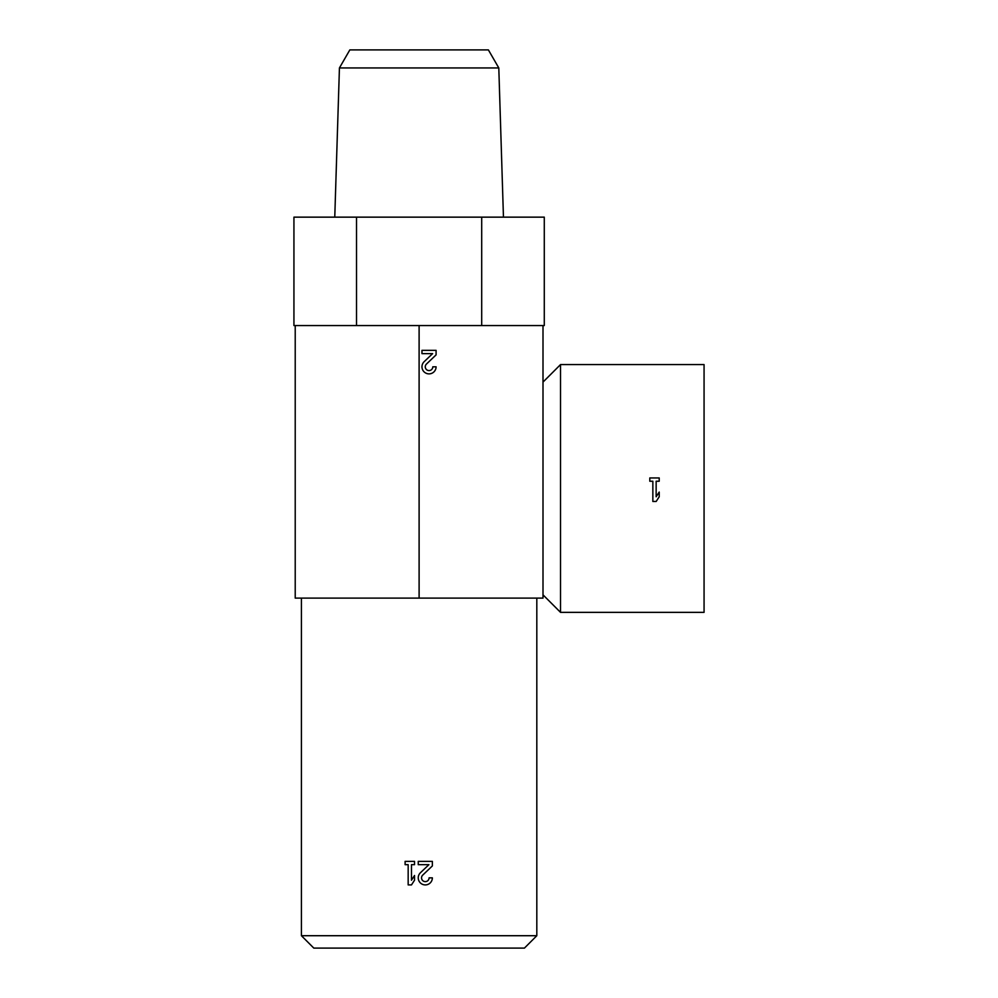 <?xml version="1.0" encoding="UTF-8"?>
<svg xmlns="http://www.w3.org/2000/svg" width="998" height="998" viewBox="0 0 998 998"><rect width="100%" height="100%" fill="white"/><g stroke="black" fill="none" stroke-linecap="round" stroke-linejoin="round"><path stroke-width="1.5" d="M359.13 325.56L293.936 325.56L293.936 217.152L544.284 217.152L544.284 325.56L359.13 325.56M481.697 325.56L481.697 217.152M356.523 325.56L356.523 217.152M542.999 325.56L542.999 598.114L295.221 598.114L295.221 325.56M536.812 598.114L536.812 935.712L301.421 935.712L301.421 598.114M536.812 935.712L524.424 948.1L313.809 948.1L301.421 935.712M339.432 67.939L498.8 67.939L488.384 49.9L349.836 49.9L339.432 67.939L334.767 217.152M498.8 67.939L503.454 217.152M704.064 612.36L704.064 364.582L560.527 364.582L560.527 612.36L704.064 612.36M656.148 481.236L659.216 481.236L659.216 477.942L649.798 477.942L649.798 481.236L652.854 481.236L652.854 501.483L656.148 501.483L659.216 496.767L659.216 492.064L656.148 496.767L656.148 481.236M420.432 872.739A7.061 7.061 0 0 0 422.528 884.34A7.061 7.061 0 0 0 432.371 877.853L429.078 877.853A3.767 3.767 0 0 1 423.826 881.321A3.767 3.767 0 0 1 422.715 875.121L432.371 865.927L432.371 861.374L418.249 861.374L418.249 864.667L428.915 864.667L420.432 872.739M414.532 864.667L414.532 861.374L405.113 861.374L405.113 864.667L408.17 864.667L408.17 884.914L411.475 884.914L414.532 880.211L414.532 875.495L411.475 880.211L411.475 864.667L414.532 864.667M424.15 361.7A7.061 7.061 0 0 0 426.246 373.302A7.061 7.061 0 0 0 436.089 366.815L432.795 366.815A3.767 3.767 0 0 1 427.543 370.27A3.767 3.767 0 0 1 426.433 364.083L436.089 354.889L436.089 350.335L421.967 350.335L421.967 353.629L432.621 353.629L424.15 361.7M419.11 598.114L419.11 325.56M542.999 594.833L560.527 612.36M542.999 382.097L560.527 364.582"/></g></svg>
